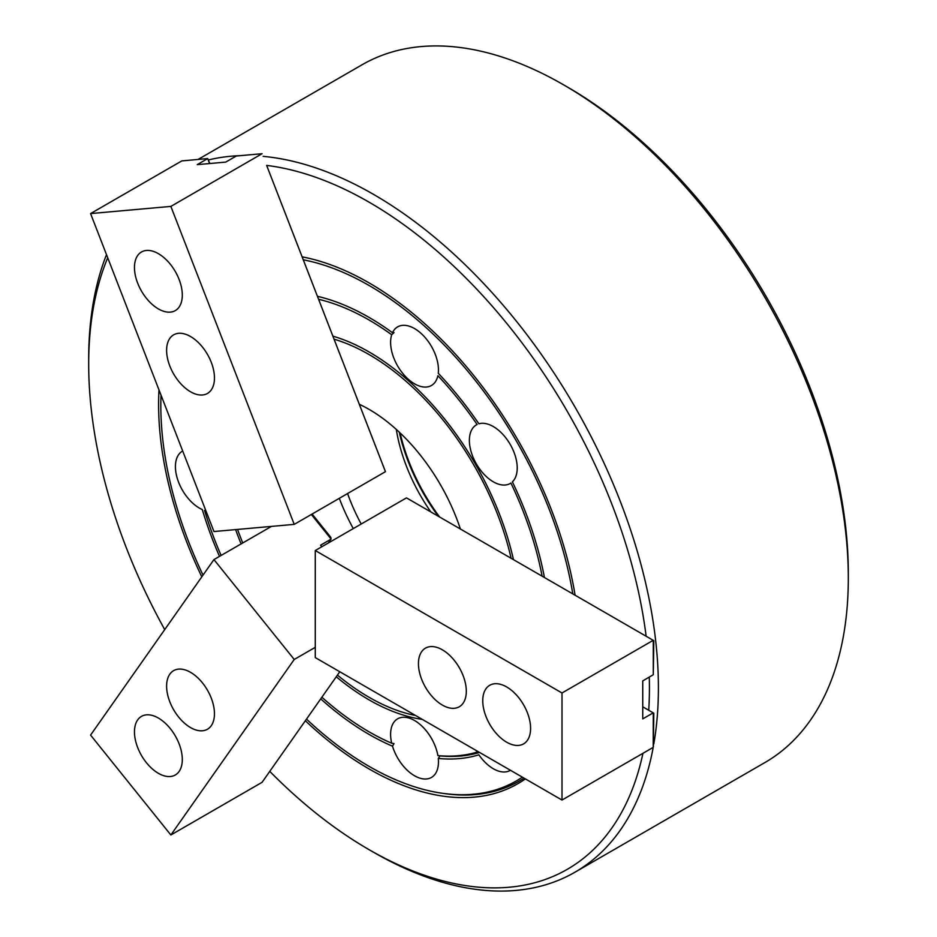 <?xml version="1.0" encoding="UTF-8"?>
<svg xmlns="http://www.w3.org/2000/svg" width="937" height="937" viewBox="0 0 937 937"><rect width="100%" height="100%" fill="white"/><g stroke="black" fill="none" stroke-linecap="round" stroke-linejoin="round"><path stroke-width="1.41" d="M439.629 517.013A137.458 79.364 60 0 1 400.122 432.953M438.282 516.24A138.512 79.973 60 0 1 399.256 432.133M430.868 511.953A126.882 73.262 60 0 1 396.292 429.404M361.213 524.017A126.882 73.262 60 0 1 347.592 493.553M169.82 674.171A33.837 19.536 -120 0 0 175.969 713.455A33.837 19.536 -120 0 0 207.452 729.244A33.837 19.536 -120 0 0 211.258 725.718A33.837 19.536 -120 0 0 205.098 686.434A33.837 19.536 -120 0 0 173.614 670.646A33.837 19.536 -120 0 0 169.82 674.171M137.669 719.909A33.837 19.536 -120 0 0 143.818 759.193A33.837 19.536 -120 0 0 175.301 774.981A33.837 19.536 -120 0 0 179.108 771.456A33.837 19.536 -120 0 0 172.947 732.172A33.837 19.536 -120 0 0 141.464 716.383A33.837 19.536 -120 0 0 137.669 719.909M271.425 526.407L213.941 559.588L90.573 735.1L170.862 834.984L262.079 782.313L339.791 671.747M170.862 834.984L294.23 659.472L315.277 647.326M213.941 559.588L294.23 659.472M331.007 538.951L330.808 537.323L312.103 514.05M328.36 542.98L331.066 539.021L311.342 514.483M321.836 546.751L320.583 545.193L331.054 539.15M575.095 595.218A297.65 171.846 -120 0 0 369.061 282.88A297.65 171.846 -120 0 0 302.323 256.89M158.985 389.886A297.65 171.846 -120 0 0 201.806 576.864M305.357 720.752A297.65 171.846 -120 0 0 369.061 768.937A297.65 171.846 -120 0 0 525.376 778.893M306.504 719.124A294.476 170.019 -120 0 0 369.061 766.349A294.476 170.019 -120 0 0 443.353 793.416A294.476 170.019 -120 0 0 522.342 777.148M572.8 593.894A294.476 170.019 -120 0 0 369.061 285.469A294.476 170.019 -120 0 0 303.459 259.842M443.353 793.416L445.696 793.733A296.057 170.932 -120 0 0 524.017 778.108M544.432 577.52A255.356 147.425 -120 0 0 512.387 481.852A33.837 19.536 -120 0 0 514.718 454.234A33.837 19.536 -120 0 0 493.295 426.558A33.837 19.536 -120 0 0 478.877 423.805A255.356 147.425 -120 0 0 438.282 373.301A33.837 19.536 -120 0 0 414.541 328.571A33.837 19.536 -120 0 0 397.616 326.896A33.837 19.536 -120 0 0 392.498 332.717L394.02 332.588L391.701 334.743A252.182 145.598 -120 0 0 369.061 320.009A252.182 145.598 -120 0 0 319.048 299.395M438.282 758.443L440.05 755.901L437.884 755.597A33.837 19.536 -120 0 0 414.541 720.506A33.837 19.536 -120 0 0 397.616 718.831A33.837 19.536 -120 0 0 391.701 743.228L394.02 743.568L392.498 746.18A33.837 19.536 -120 0 0 414.541 775.766A33.837 19.536 -120 0 0 431.453 777.441A33.837 19.536 -120 0 0 438.282 758.443A255.356 147.425 -120 0 0 478.877 754.812A33.837 19.536 -120 0 0 493.295 768.727A33.837 19.536 -120 0 0 510.22 770.401A33.837 19.536 -120 0 0 510.442 770.273M320.723 698.885A255.356 147.425 -120 0 0 369.061 734.409A255.356 147.425 -120 0 0 392.498 746.18M337.449 675.097A209.888 121.178 -120 0 0 369.061 697.28A209.888 121.178 -120 0 0 415.571 715.505M511.11 558.276A209.888 121.178 -120 0 0 369.061 354.537A209.888 121.178 -120 0 0 334.568 339.323M513.453 559.635A213.062 123.005 -120 0 0 369.061 351.949A213.062 123.005 -120 0 0 333.408 336.301M235.609 529.604A213.062 123.005 -120 0 0 241.114 543.905M336.266 676.772A213.062 123.005 -120 0 0 369.061 699.869A213.062 123.005 -120 0 0 422.306 719.382M269.774 771.362A396.515 228.921 -120 0 0 369.061 849.66A396.515 228.921 -120 0 0 642.946 753.313M648.732 710.258A396.515 228.921 -120 0 0 649.282 677.123M646.12 636.223A396.515 228.921 -120 0 0 369.061 202.158A396.515 228.921 -120 0 0 266.658 165.404L385.458 471.662L294.23 524.369L213.941 531.537L90.573 213.577L181.79 160.918L207.698 158.564L209.818 163.518M562.001 800.046L562.001 692.982L315.277 550.534L315.277 657.598L562.001 800.046L653.218 747.375A402.851 232.587 60 0 1 574.967 872.206A402.851 232.587 60 0 1 373.547 852.248L369.061 849.66L373.547 852.248A402.851 232.587 60 0 1 373.535 852.248M263.156 156.362A402.851 232.587 60 0 1 373.547 194.392A402.851 232.587 60 0 1 653.803 744.013M653.476 745.899A402.851 232.587 60 0 1 653.288 746.883M563.465 84.752L567.939 87.34A396.515 228.921 60 0 1 848.313 572.964L848.313 578.141A402.851 232.587 -120 0 0 563.453 84.752L563.453 84.752A402.851 232.587 -120 0 0 362.033 64.794L198.129 159.419M574.967 872.206L764.885 762.566A402.851 232.587 -120 0 0 848.313 578.141M182.692 450.99A33.837 19.536 -120 0 0 182.434 451.13A33.837 19.536 -120 0 0 177.245 478.245A33.837 19.536 -120 0 0 199.347 508.065A33.837 19.536 -120 0 0 202.298 509.552A255.356 147.425 -120 0 0 219.504 556.379M391.701 334.743A33.837 19.536 -120 0 0 414.541 383.819A33.837 19.536 -120 0 0 431.453 385.494A33.837 19.536 -120 0 0 437.884 375.702A252.182 145.598 -120 0 1 477.109 424.496A33.837 19.536 -120 0 0 476.383 424.883A33.837 19.536 -120 0 0 471.194 451.985A33.837 19.536 -120 0 0 493.295 481.805A33.837 19.536 -120 0 0 510.22 483.48A33.837 19.536 -120 0 0 510.911 483.047A252.182 145.598 -120 0 1 542.113 576.185M476.16 750.478A33.837 19.536 -120 0 0 477.109 752.095A252.182 145.598 -120 0 1 437.884 755.597M460.383 528.995A142.74 82.409 -120 0 0 369.061 409.364A142.74 82.409 -120 0 0 359.527 404.386M339.311 498.343A142.74 82.409 -120 0 0 353.272 528.597M161.035 395.191A294.476 170.019 -120 0 0 203.013 575.131M392.498 332.717A255.356 147.425 -120 0 0 317.912 296.42M221.12 555.442A252.182 145.598 -120 0 1 204.559 510.407A33.837 19.536 -120 0 0 205.894 510.794M321.883 697.245A252.182 145.598 -120 0 0 391.701 743.228M107.72 257.769A396.515 228.921 -120 0 0 88.687 364.036A396.515 228.921 -120 0 0 164.725 629.617M237.553 529.428A209.888 121.178 -120 0 0 242.753 542.956M88.687 364.036L88.687 358.859A402.851 232.587 60 0 1 106.502 254.641M208.6 159.911A402.851 232.587 60 0 1 240.118 155.671M440.05 755.901A253.763 146.512 -120 0 0 479.557 752.446M211.258 362.303A33.837 19.536 -120 0 0 173.614 334.849A33.837 19.536 -120 0 0 169.82 366.004A33.837 19.536 -120 0 0 207.452 393.458A33.837 19.536 -120 0 0 211.258 362.303M179.108 279.449A33.837 19.536 -120 0 0 141.464 251.994A33.837 19.536 -120 0 0 137.669 283.15A33.837 19.536 -120 0 0 175.301 310.592A33.837 19.536 -120 0 0 179.108 279.449M385.447 471.698L266.647 165.404M209.607 163.542L207.686 158.611L197.227 164.643L225.712 162.101L236.323 156.01L262.091 153.703L170.862 206.409L294.23 524.369M170.862 206.409L90.573 213.577M442.369 705.081A33.837 19.536 -120 0 0 459.294 706.756A33.837 19.536 -120 0 0 464.483 679.641A33.837 19.536 -120 0 0 442.369 649.821A33.837 19.536 -120 0 0 425.457 648.146A33.837 19.536 -120 0 0 420.268 675.261A33.837 19.536 -120 0 0 442.369 705.081M506.671 742.198A33.837 19.536 -120 0 0 523.596 743.873A33.837 19.536 -120 0 0 528.773 716.758A33.837 19.536 -120 0 0 506.671 686.95A33.837 19.536 -120 0 0 489.758 685.263A33.837 19.536 -120 0 0 484.57 712.378A33.837 19.536 -120 0 0 506.671 742.198M653.288 746.777L653.803 713.186L642.747 706.803M653.288 674.253L653.803 640.662L406.482 497.875L315.277 550.534M562.001 692.982L653.218 640.322M653.288 640.369L653.288 674.722L642.747 680.906L642.747 718.89L653.218 712.846M653.218 747.375L653.288 712.893M567.939 87.34L563.453 84.752"/></g></svg>
